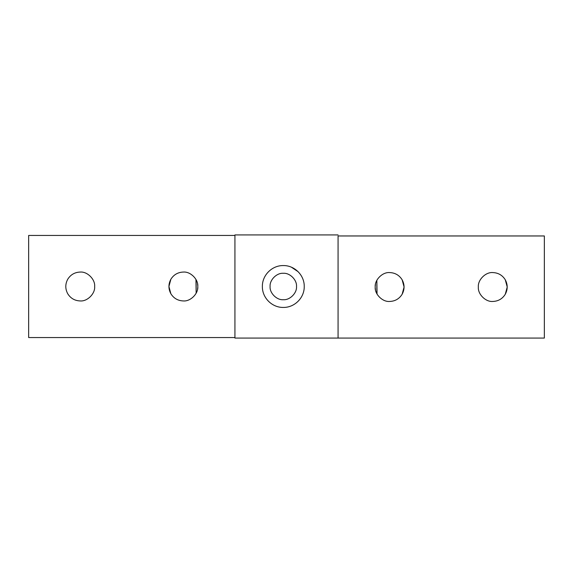 <?xml version="1.0" encoding="UTF-8"?>
<svg xmlns="http://www.w3.org/2000/svg" width="573" height="573" viewBox="0 0 573 573"><rect width="100%" height="100%" fill="white"/><g stroke="black" fill="none" stroke-linecap="round" stroke-linejoin="round"><path stroke-width="0.86" d="M492.78 301.455C498.224 301.262 502.392 298.855 505.286 294.236C507.836 289.422 507.836 284.609 505.286 279.796C502.392 275.176 498.224 272.769 492.78 272.576C485.639 271.931 477.696 279.875 478.34 287.016C477.696 294.157 485.639 302.1 492.78 301.455C485.639 302.1 477.696 294.157 478.34 287.016C477.696 279.875 485.639 271.931 492.78 272.576C498.224 272.769 502.392 275.176 505.286 279.796L507.22 287.016L505.286 294.236L507.22 287.016L505.286 279.796C507.836 284.609 507.836 289.422 505.286 294.236C502.392 298.855 498.224 301.262 492.78 301.455M389.64 301.455C395.084 301.262 399.252 298.855 402.146 294.236C404.696 289.422 404.696 284.609 402.146 279.796C399.252 275.176 395.084 272.769 389.64 272.576C382.499 271.931 374.556 279.875 375.2 287.016C374.556 294.157 382.499 302.1 389.64 301.455C382.499 302.1 374.556 294.157 375.2 287.016C374.556 279.875 382.499 271.931 389.64 272.576C395.084 272.769 399.252 275.176 402.146 279.796L404.08 287.016L402.146 294.236L404.08 287.016L402.146 279.796C404.696 284.609 404.696 289.422 402.146 294.236C399.252 298.855 395.084 301.262 389.64 301.455M376.447 292.889L376.848 293.72L376.848 280.312L377.041 294.078M375.415 284.53L375.222 286.199L375.415 284.53M375.222 287.832L375.415 289.501L375.222 287.832M376.447 281.142L376.848 280.312M544.35 235.961L544.35 338.07L338.07 338.07L544.35 338.07L544.35 235.961L338.07 235.961L338.07 338.07L338.07 235.961L544.35 235.961M80.22 272.06C74.777 272.254 70.608 274.66 67.714 279.28C65.164 284.093 65.164 288.907 67.714 293.72C70.608 298.34 74.777 300.746 80.22 300.94C87.361 301.584 95.304 293.641 94.66 286.5C95.304 279.359 87.361 271.416 80.22 272.06C87.361 271.416 95.304 279.359 94.66 286.5C95.304 293.641 87.361 301.584 80.22 300.94C74.777 300.746 70.608 298.34 67.714 293.72C65.164 288.907 65.164 284.093 67.714 279.28C70.608 274.66 74.777 272.254 80.22 272.06M183.36 272.06C177.917 272.254 173.748 274.66 170.854 279.28C168.304 284.093 168.304 288.907 170.854 293.72C173.748 298.34 177.917 300.746 183.36 300.94C190.501 301.584 198.444 293.641 197.8 286.5C198.444 279.359 190.501 271.416 183.36 272.06C190.501 271.416 198.444 279.359 197.8 286.5C198.444 293.641 190.501 301.584 183.36 300.94C177.917 300.746 173.748 298.34 170.854 293.72L168.92 286.5L170.854 279.28L168.92 286.5L170.854 293.72C168.304 288.907 168.304 284.093 170.854 279.28C173.748 274.66 177.917 272.254 183.36 272.06M196.553 280.627L196.152 279.796L196.152 293.204L195.959 279.438M197.585 288.985L197.778 287.317L197.585 288.985M197.778 285.683L197.585 284.015L197.778 285.683M196.553 292.373L196.152 293.204M28.65 337.554L28.65 235.446L234.93 235.446L28.65 235.446L28.65 337.554L234.93 337.554L234.93 235.446L234.93 337.554L28.65 337.554M296.506 286.5C297.093 279.968 289.838 272.705 283.306 273.3C276.773 272.705 269.511 279.968 270.098 286.5C269.511 279.968 276.773 272.705 283.306 273.3C289.838 272.705 297.093 279.968 296.506 286.5C297.093 293.032 289.838 300.295 283.306 299.7C276.773 300.295 269.511 293.032 270.098 286.5C269.511 293.032 276.773 300.295 283.306 299.7C289.838 300.295 297.093 293.032 296.506 286.5M304.242 286.5C304.435 275.198 294.586 265.363 283.306 265.564C272.017 265.363 262.169 275.198 262.362 286.5C262.169 297.802 272.017 307.637 283.306 307.436C294.586 307.637 304.435 297.802 304.242 286.5L304.242 286.514C304.435 297.802 294.586 307.637 283.306 307.436C272.017 307.637 262.169 297.802 262.362 286.5C262.169 275.198 272.017 265.363 283.306 265.564C294.586 265.363 304.435 275.198 304.242 286.5M291.385 267.183L298.11 271.695L291.385 267.183M338.07 234.93L234.93 234.93L338.07 234.93M234.93 338.07L338.07 338.07L234.93 338.07"/></g></svg>
